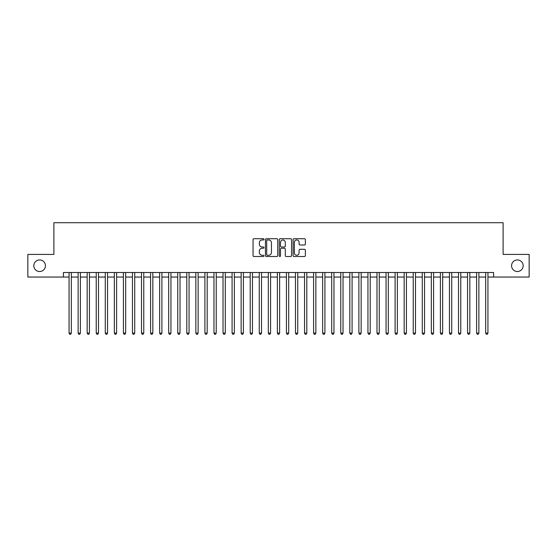 <?xml version="1.0" encoding="UTF-8"?>
<svg xmlns="http://www.w3.org/2000/svg" width="557" height="557" viewBox="0 0 557 557"><rect width="100%" height="100%" fill="white"/><g stroke="black" fill="none" stroke-linecap="round" stroke-linejoin="round"><path stroke-width="0.84" d="M264.011 239.35A0.62 0.62 0 0 0 263.384 238.723L253.943 238.723A0.891 0.891 0 0 0 253.052 239.614L253.052 255.614A0.891 0.891 0 0 0 253.943 256.505L263.384 256.505A0.62 0.62 0 0 0 264.011 255.886A0.62 0.62 0 0 0 263.384 255.259L262.166 255.259A2.848 2.848 0 0 1 259.318 252.418L259.318 251.082A2.848 2.848 0 0 1 262.166 248.241L263.384 248.241A0.62 0.62 0 0 0 264.011 247.614A0.62 0.62 0 0 0 263.384 246.995L262.166 246.995A2.848 2.848 0 0 1 259.318 244.147L259.318 242.817A2.848 2.848 0 0 1 262.166 239.97L263.384 239.97A0.62 0.62 0 0 0 264.011 239.35M511.577 265.731A5.8 5.8 0 0 0 517.376 271.524A5.8 5.8 0 0 0 523.169 265.731A5.8 5.8 0 0 0 517.376 259.931A5.8 5.8 0 0 0 511.577 265.731M33.831 265.731A5.8 5.8 0 0 0 39.624 271.524A5.8 5.8 0 0 0 45.423 265.731A5.8 5.8 0 0 0 39.624 259.931A5.8 5.8 0 0 0 33.831 265.731M304.484 244.996A0.891 0.891 0 0 0 305.368 244.105L305.368 239.614A0.891 0.891 0 0 0 304.484 238.723L293.992 238.723A0.891 0.891 0 0 0 293.1 239.614L293.1 255.614A0.891 0.891 0 0 0 293.992 256.505L304.484 256.505A0.891 0.891 0 0 0 305.368 255.614L305.368 250.197A0.891 0.891 0 0 0 304.484 249.306L299.993 249.306A0.891 0.891 0 0 0 299.102 250.197L299.102 252.885A2.381 2.381 0 0 1 296.728 255.259A2.381 2.381 0 0 1 294.347 252.885L294.347 242.351A2.381 2.381 0 0 1 296.728 239.97A2.381 2.381 0 0 1 299.102 242.351L299.102 244.105A0.891 0.891 0 0 0 299.993 244.996L304.484 244.996M63.401 277.052L27.85 277.052L27.85 254.41L53.89 254.41L53.89 222.709L503.11 222.709L503.11 254.41L529.15 254.41L529.15 277.052L493.599 277.052L493.599 272.519L63.401 272.519L63.401 277.052L69.061 277.052M277.72 239.614A0.891 0.891 0 0 0 276.836 238.723L266.343 238.723A0.891 0.891 0 0 0 265.452 239.614L265.452 255.614A0.891 0.891 0 0 0 266.343 256.505L276.836 256.505A0.891 0.891 0 0 0 277.72 255.614L277.72 239.614M280.164 238.723L290.657 238.723A0.891 0.891 0 0 1 291.548 239.614L291.548 255.614A0.891 0.891 0 0 1 290.657 256.505L286.166 256.505A0.891 0.891 0 0 1 285.281 255.614L285.281 249.125A0.891 0.891 0 0 0 284.39 248.241L281.41 248.241A0.891 0.891 0 0 0 280.519 249.125L280.519 255.886A0.62 0.62 0 0 1 279.899 256.505A0.62 0.62 0 0 1 279.28 255.886L279.28 239.614A0.891 0.891 0 0 1 280.164 238.723M71.324 277.052L78.119 277.052M80.382 277.052L87.171 277.052M89.44 277.052L96.229 277.052M98.492 277.052L105.287 277.052M107.55 277.052L114.345 277.052M116.608 277.052L123.403 277.052M125.666 277.052L132.455 277.052M134.724 277.052L141.513 277.052M143.776 277.052L150.571 277.052M152.834 277.052L159.629 277.052M161.892 277.052L168.687 277.052M170.95 277.052L177.739 277.052M180.008 277.052L186.797 277.052M189.06 277.052L195.855 277.052M198.118 277.052L204.913 277.052M207.176 277.052L213.972 277.052M216.234 277.052L223.03 277.052M225.293 277.052L232.081 277.052M234.351 277.052L241.139 277.052M243.402 277.052L250.197 277.052M252.46 277.052L259.256 277.052M261.518 277.052L268.314 277.052M270.577 277.052L277.365 277.052M279.635 277.052L286.423 277.052M288.686 277.052L295.482 277.052M297.744 277.052L304.54 277.052M306.803 277.052L313.598 277.052M315.861 277.052L322.649 277.052M324.919 277.052L331.707 277.052M333.97 277.052L340.766 277.052M343.028 277.052L349.824 277.052M352.087 277.052L358.882 277.052M361.145 277.052L367.94 277.052M370.203 277.052L376.992 277.052M379.261 277.052L386.05 277.052M388.313 277.052L395.108 277.052M397.371 277.052L404.166 277.052M406.429 277.052L413.224 277.052M415.487 277.052L422.276 277.052M424.545 277.052L431.334 277.052M433.597 277.052L440.392 277.052M442.655 277.052L449.45 277.052M451.713 277.052L458.508 277.052M460.771 277.052L467.56 277.052M469.829 277.052L476.618 277.052M478.881 277.052L485.676 277.052M487.939 277.052L493.599 277.052M267.318 239.97A0.62 0.62 0 0 0 266.699 240.596L266.699 254.64A0.62 0.62 0 0 0 267.318 255.259L268.613 255.259A2.848 2.848 0 0 0 271.454 252.418L271.454 242.817A2.848 2.848 0 0 0 268.613 239.97L267.318 239.97M285.281 242.392A2.381 2.381 0 0 0 282.9 240.018A2.381 2.381 0 0 0 280.519 242.392L280.519 246.103A0.891 0.891 0 0 0 281.41 246.995L284.39 246.995A0.891 0.891 0 0 0 285.281 246.103L285.281 242.392M71.324 272.519L71.324 333.114L69.061 333.114L69.061 272.519M71.324 333.114L70.642 334.291L69.736 334.291L69.061 333.114M80.382 272.519L80.382 333.114L78.119 333.114L78.119 272.519M80.382 333.114L79.7 334.291L78.795 334.291L78.119 333.114M89.44 272.519L89.44 333.114L87.171 333.114L87.171 272.519M89.44 333.114L88.758 334.291L87.853 334.291L87.171 333.114M98.492 272.519L98.492 333.114L96.229 333.114L96.229 272.519M98.492 333.114L97.816 334.291L96.911 334.291L96.229 333.114M107.55 272.519L107.55 333.114L105.287 333.114L105.287 272.519M107.55 333.114L106.874 334.291L105.969 334.291L105.287 333.114M116.608 272.519L116.608 333.114L114.345 333.114L114.345 272.519M116.608 333.114L115.926 334.291L115.02 334.291L114.345 333.114M125.666 272.519L125.666 333.114L123.403 333.114L123.403 272.519M125.666 333.114L124.984 334.291L124.079 334.291L123.403 333.114M134.724 272.519L134.724 333.114L132.455 333.114L132.455 272.519M134.724 333.114L134.042 334.291L133.137 334.291L132.455 333.114M143.776 272.519L143.776 333.114L141.513 333.114L141.513 272.519M143.776 333.114L143.1 334.291L142.195 334.291L141.513 333.114M152.834 272.519L152.834 333.114L150.571 333.114L150.571 272.519M152.834 333.114L152.158 334.291L151.253 334.291L150.571 333.114M161.892 272.519L161.892 333.114L159.629 333.114L159.629 272.519M161.892 333.114L161.21 334.291L160.305 334.291L159.629 333.114M170.95 272.519L170.95 333.114L168.687 333.114L168.687 272.519M170.95 333.114L170.268 334.291L169.363 334.291L168.687 333.114M180.008 272.519L180.008 333.114L177.739 333.114L177.739 272.519M180.008 333.114L179.326 334.291L178.421 334.291L177.739 333.114M189.06 272.519L189.06 333.114L186.797 333.114L186.797 272.519M189.06 333.114L188.384 334.291L187.479 334.291L186.797 333.114M198.118 272.519L198.118 333.114L195.855 333.114L195.855 272.519M198.118 333.114L197.443 334.291L196.537 334.291L195.855 333.114M207.176 272.519L207.176 333.114L204.913 333.114L204.913 272.519M207.176 333.114L206.501 334.291L205.589 334.291L204.913 333.114M216.234 272.519L216.234 333.114L213.972 333.114L213.972 272.519M216.234 333.114L215.552 334.291L214.647 334.291L213.972 333.114M225.293 272.519L225.293 333.114L223.03 333.114L223.03 272.519M225.293 333.114L224.61 334.291L223.705 334.291L223.03 333.114M234.351 272.519L234.351 333.114L232.081 333.114L232.081 272.519M234.351 333.114L233.668 334.291L232.763 334.291L232.081 333.114M243.402 272.519L243.402 333.114L241.139 333.114L241.139 272.519M243.402 333.114L242.727 334.291L241.822 334.291L241.139 333.114M252.46 272.519L252.46 333.114L250.197 333.114L250.197 272.519M252.46 333.114L251.785 334.291L250.88 334.291L250.197 333.114M261.518 272.519L261.518 333.114L259.256 333.114L259.256 272.519M261.518 333.114L260.836 334.291L259.931 334.291L259.256 333.114M270.577 272.519L270.577 333.114L268.314 333.114L268.314 272.519M270.577 333.114L269.894 334.291L268.989 334.291L268.314 333.114M279.635 272.519L279.635 333.114L277.365 333.114L277.365 272.519M279.635 333.114L278.953 334.291L278.047 334.291L277.365 333.114M288.686 272.519L288.686 333.114L286.423 333.114L286.423 272.519M288.686 333.114L288.011 334.291L287.106 334.291L286.423 333.114M297.744 272.519L297.744 333.114L295.482 333.114L295.482 272.519M297.744 333.114L297.069 334.291L296.164 334.291L295.482 333.114M306.803 272.519L306.803 333.114L304.54 333.114L304.54 272.519M306.803 333.114L306.12 334.291L305.215 334.291L304.54 333.114M315.861 272.519L315.861 333.114L313.598 333.114L313.598 272.519M315.861 333.114L315.178 334.291L314.273 334.291L313.598 333.114M324.919 272.519L324.919 333.114L322.649 333.114L322.649 272.519M324.919 333.114L324.237 334.291L323.332 334.291L322.649 333.114M333.97 272.519L333.97 333.114L331.707 333.114L331.707 272.519M333.97 333.114L333.295 334.291L332.39 334.291L331.707 333.114M343.028 272.519L343.028 333.114L340.766 333.114L340.766 272.519M343.028 333.114L342.353 334.291L341.448 334.291L340.766 333.114M352.087 272.519L352.087 333.114L349.824 333.114L349.824 272.519M352.087 333.114L351.411 334.291L350.499 334.291L349.824 333.114M361.145 272.519L361.145 333.114L358.882 333.114L358.882 272.519M361.145 333.114L360.463 334.291L359.557 334.291L358.882 333.114M370.203 272.519L370.203 333.114L367.94 333.114L367.94 272.519M370.203 333.114L369.521 334.291L368.616 334.291L367.94 333.114M379.261 272.519L379.261 333.114L376.992 333.114L376.992 272.519M379.261 333.114L378.579 334.291L377.674 334.291L376.992 333.114M388.313 272.519L388.313 333.114L386.05 333.114L386.05 272.519M388.313 333.114L387.637 334.291L386.732 334.291L386.05 333.114M397.371 272.519L397.371 333.114L395.108 333.114L395.108 272.519M397.371 333.114L396.695 334.291L395.79 334.291L395.108 333.114M406.429 272.519L406.429 333.114L404.166 333.114L404.166 272.519M406.429 333.114L405.747 334.291L404.842 334.291L404.166 333.114M415.487 272.519L415.487 333.114L413.224 333.114L413.224 272.519M415.487 333.114L414.805 334.291L413.9 334.291L413.224 333.114M424.545 272.519L424.545 333.114L422.276 333.114L422.276 272.519M424.545 333.114L423.863 334.291L422.958 334.291L422.276 333.114M433.597 272.519L433.597 333.114L431.334 333.114L431.334 272.519M433.597 333.114L432.921 334.291L432.016 334.291L431.334 333.114M442.655 272.519L442.655 333.114L440.392 333.114L440.392 272.519M442.655 333.114L441.979 334.291L441.074 334.291L440.392 333.114M451.713 272.519L451.713 333.114L449.45 333.114L449.45 272.519M451.713 333.114L451.031 334.291L450.126 334.291L449.45 333.114M460.771 272.519L460.771 333.114L458.508 333.114L458.508 272.519M460.771 333.114L460.089 334.291L459.184 334.291L458.508 333.114M469.829 272.519L469.829 333.114L467.56 333.114L467.56 272.519M469.829 333.114L469.147 334.291L468.242 334.291L467.56 333.114M478.881 272.519L478.881 333.114L476.618 333.114L476.618 272.519M478.881 333.114L478.205 334.291L477.3 334.291L476.618 333.114M487.939 272.519L487.939 333.114L485.676 333.114L485.676 272.519M487.939 333.114L487.264 334.291L486.358 334.291L485.676 333.114"/></g></svg>
